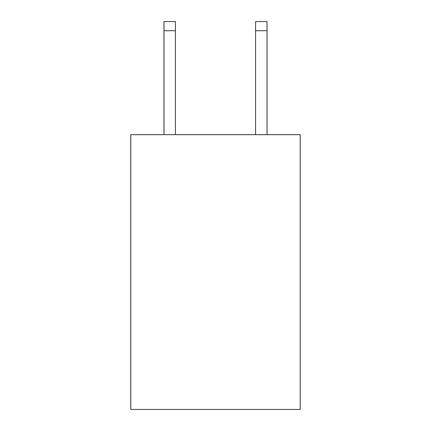 <?xml version="1.0" encoding="UTF-8"?>
<svg xmlns="http://www.w3.org/2000/svg" width="431" height="431" viewBox="0 0 431 431"><rect width="100%" height="100%" fill="white"/><g stroke="black" fill="none" stroke-linecap="round" stroke-linejoin="round"><path stroke-width="0.65" d="M300.224 134.666L300.224 409.45L130.776 409.45L130.776 134.666L300.224 134.666M255.572 134.666L255.572 21.55L267.021 21.55L267.021 134.666M255.572 21.55L267.021 21.55L255.572 21.55M175.428 134.666L175.428 30.709L163.979 30.709L163.979 21.55L175.428 21.55L175.428 30.709M163.979 134.666L163.979 30.709M175.428 21.55L163.979 21.55M255.572 30.709L267.021 30.709"/></g></svg>
